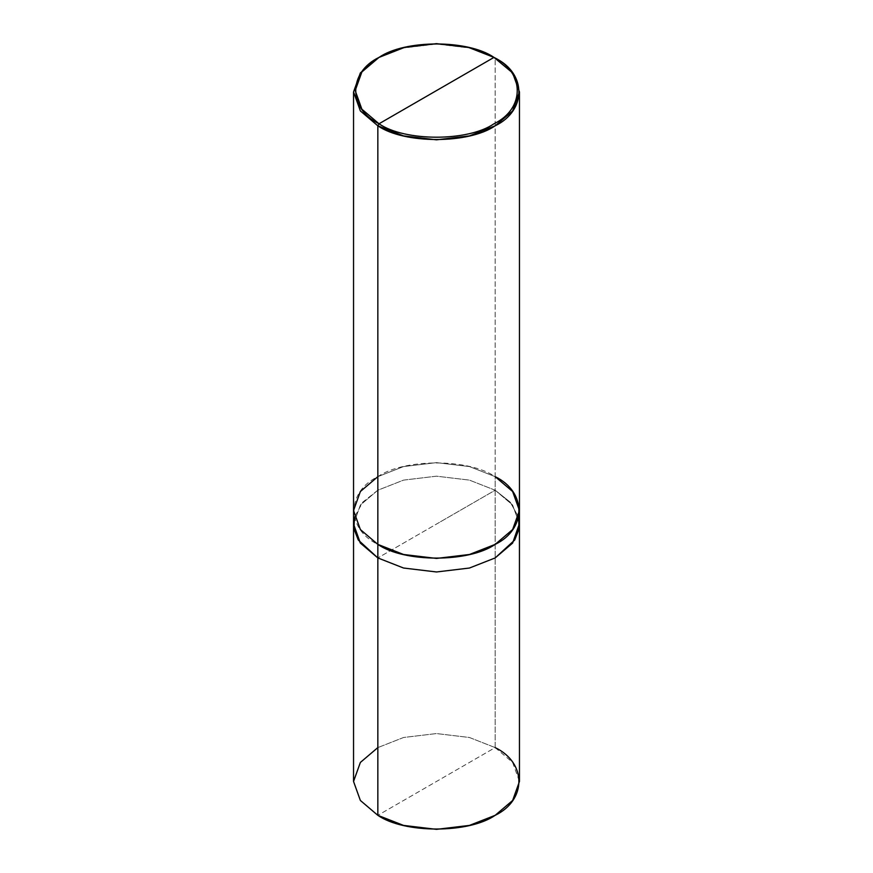 <?xml version="1.0" encoding="UTF-8"?>
<svg xmlns="http://www.w3.org/2000/svg" width="873" height="873" viewBox="0 0 873 873"><rect width="100%" height="100%" fill="white"/><g stroke="black" fill="none" stroke-linecap="round" stroke-linejoin="round"><path stroke-width="0.65" stroke-dasharray="4.37 3.27" d="M353.543 781.455L360.374 762.435L377.845 747.594L403.555 737.499L436.5 733.56L469.445 737.499L495.155 747.594L377.845 815.327L495.155 747.594L495.155 490.211L510.225 502.128L518.617 517.296L510.225 502.128L495.155 490.211L469.445 480.117L436.5 476.178L403.555 480.117L377.845 490.211L360.527 504.845L353.554 523.593L360.527 504.845L377.845 490.211L403.555 480.117L436.5 476.178L469.445 480.117L495.155 490.211L436.5 524.073L495.155 490.211L495.155 747.594L469.445 737.499L436.5 733.56L403.555 737.499L377.845 747.594M519.446 523.593L512.473 504.845L495.155 490.211L377.845 557.934L495.155 490.211L469.445 480.117L436.5 476.178L403.555 480.117L377.845 490.211L362.775 502.128L354.383 517.307M495.155 747.594L512.626 762.435L519.457 781.455M353.554 524.073L360.374 505.052L377.845 490.211L403.555 480.117L436.5 476.178L469.445 480.117L495.155 490.211L495.155 476.658L469.445 466.575L436.5 462.635L403.555 466.575L377.845 476.658L360.374 491.51L353.554 510.53L360.374 491.51L377.845 476.658L403.555 466.575L436.5 462.635L469.445 466.575L495.155 476.658L469.445 466.575L436.5 462.635L403.555 466.575L377.845 476.658M377.845 544.392L403.555 554.475L436.5 558.414L469.445 554.475L495.155 544.392L512.626 529.551L519.446 510.53L512.626 491.51L495.155 476.658C526.801 491.903 526.801 529.147 495.155 544.392C468.757 562.659 404.243 562.659 377.845 544.392L377.845 544.392C346.199 529.147 346.199 491.903 377.845 476.658C404.243 458.39 468.757 458.39 495.155 476.658L495.155 58.076L469.445 47.982L436.5 44.043L403.555 47.982L377.845 58.076L403.555 47.982L436.5 44.043L469.445 47.982L495.155 58.076L495.155 490.211L512.626 505.052L519.446 524.073"/><path stroke-width="1.31" d="M377.845 747.594L360.374 762.435L353.543 781.455L360.374 800.476L377.845 815.327L377.845 557.934L403.555 568.028L436.5 571.968L469.445 568.028L495.155 557.934L514.699 540.038L519.031 528.885L518.617 517.307L519.031 528.874L514.71 540.038L495.155 557.934L469.445 568.028L436.5 571.968L403.555 568.028L377.845 557.934L377.845 815.327L360.374 800.476L353.543 781.455L353.543 524.073L360.374 543.093L377.845 557.934L360.211 542.886L353.543 524.073L353.554 510.53L360.374 529.551L377.845 544.392L377.845 557.934L403.555 568.028L436.5 571.968L469.445 568.028L495.155 557.934L512.626 543.093L519.446 523.593M354.383 517.307L353.969 528.885L358.301 540.038L377.845 557.934L403.555 568.028L436.5 571.968L469.445 568.028L495.155 557.934L512.626 543.093L519.446 524.073L519.457 781.455L512.626 800.476L495.155 815.327L469.445 825.411L436.5 829.35L403.555 825.411L377.845 815.327C404.243 833.595 468.757 833.595 495.155 815.327C526.801 800.083 526.801 762.827 495.155 747.594M377.845 476.658L360.374 491.51L353.543 510.53L360.374 529.551L377.845 544.392L377.845 125.81L403.555 135.893L436.5 139.833L469.445 135.893L495.155 125.81L512.626 110.958L519.457 91.938L512.626 72.917L493.987 57.4C525 72.339 525 108.841 493.987 123.77C468.114 141.677 404.886 141.677 379.013 123.77L493.987 57.4L468.79 47.513L436.5 43.65L404.21 47.513L379.013 57.4L361.891 71.946L355.202 90.585L361.891 109.223L379.013 123.77L377.845 125.81L377.845 544.392L360.374 529.551L353.543 510.53L353.543 91.938L360.374 110.958L377.845 125.81L360.374 110.958L353.543 91.938L360.363 72.917L377.845 58.076L360.374 72.917L353.543 91.938M519.446 524.073L519.446 510.53L512.626 529.551L495.155 544.392L469.445 554.486L436.5 558.425L403.555 554.486L377.845 544.392L377.845 557.934L360.374 543.093L353.554 524.073M379.013 123.77C348 108.841 348 72.339 379.013 57.4C404.886 39.492 468.114 39.492 493.987 57.4L379.013 123.77C404.886 141.677 468.114 141.677 493.987 123.77C525 108.841 525 72.339 493.987 57.4L495.155 58.076C526.801 73.321 526.801 110.565 495.155 125.81C468.757 144.078 404.243 144.078 377.845 125.81L379.013 123.77M519.457 91.938L519.457 510.53L512.626 491.51L495.155 476.658C526.801 491.903 526.801 529.147 495.155 544.392C468.757 562.659 404.243 562.659 377.845 544.392M377.845 58.076L379.013 57.4M495.155 58.076L493.987 57.4"/></g></svg>
